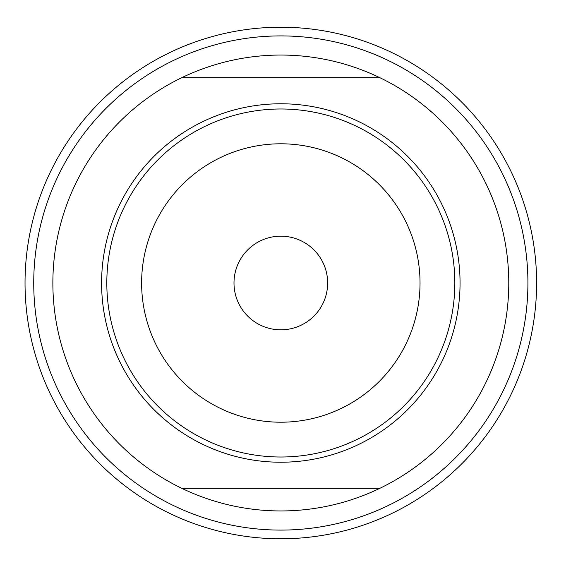 <?xml version="1.0" encoding="UTF-8"?>
<svg xmlns="http://www.w3.org/2000/svg" width="566" height="566" viewBox="0 0 566 566"><rect width="100%" height="100%" fill="white"/><g stroke="black" fill="none" stroke-linecap="round" stroke-linejoin="round"><path stroke-width="0.85" d="M327.65 283A46.829 46.829 0 0 1 257.41 323.554A46.829 46.829 0 0 1 257.41 242.446A46.829 46.829 0 0 1 327.65 283M181.82 488.331L379.821 488.331A227.949 227.949 0 0 0 379.821 77.669L181.82 77.669A227.949 227.949 0 0 0 181.82 488.331L379.821 488.331A227.949 227.949 0 0 1 181.82 488.331M460.052 283A179.231 179.231 0 0 1 191.209 438.218A179.231 179.231 0 0 1 191.209 127.782A179.231 179.231 0 0 1 460.052 283M181.82 77.669L379.821 77.669A227.949 227.949 0 0 0 181.82 77.669M241.717 113.441A174.01 174.01 0 0 1 450.38 243.896A174.01 174.01 0 0 1 319.924 452.559A174.01 174.01 0 0 1 111.269 322.104A174.01 174.01 0 0 1 241.717 113.441M249.542 147.351A139.208 139.208 0 0 0 145.179 314.286A139.208 139.208 0 0 0 312.107 418.649A139.208 139.208 0 0 0 416.47 251.714A139.208 139.208 0 0 0 249.542 147.351M527.915 283A247.087 247.087 0 0 1 157.277 496.983A247.087 247.087 0 0 1 157.277 69.017A247.087 247.087 0 0 1 527.915 283M536.61 283A255.79 255.79 0 0 1 152.926 504.518A255.79 255.79 0 0 1 152.926 61.482A255.79 255.79 0 0 1 536.61 283"/></g></svg>
